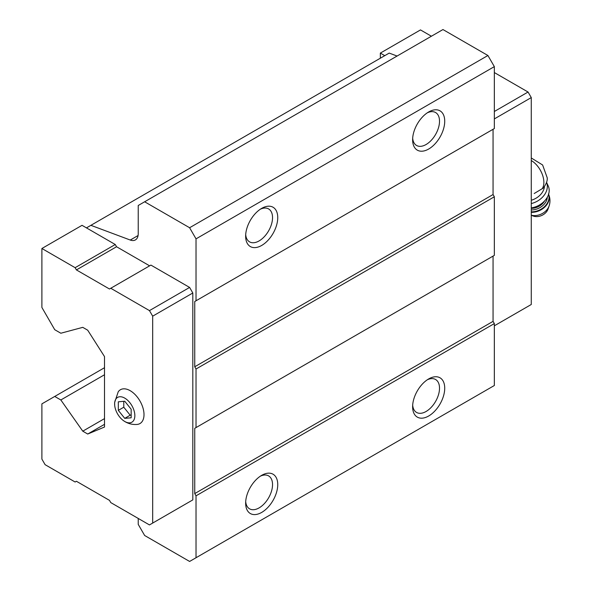 <?xml version="1.0" encoding="UTF-8"?>
<svg xmlns="http://www.w3.org/2000/svg" width="591" height="591" viewBox="0 0 591 591"><rect width="100%" height="100%" fill="white"/><g stroke="black" fill="none" stroke-linecap="round" stroke-linejoin="round"><path stroke-width="0.89" d="M131.158 417.785L131.158 409.223L124.738 401.23L118.318 401.806L118.318 410.368L124.738 418.362L131.158 417.785M124.738 421.479A14.302 8.259 -120 0 0 134.844 415.207A14.302 8.259 -120 0 0 123.999 397.721A14.302 8.259 -120 0 0 114.684 405.271A14.302 8.259 -120 0 0 123.63 420.762A14.302 8.259 -120 0 0 124.738 421.479M534.212 193.516L543.269 188.056M138.228 518.44L138.228 524.372L144.647 535.498L189.608 561.45L196.027 557.741L196.027 495.819L194.742 493.596L194.742 428.335L196.027 427.596L196.027 369.006L194.742 366.782L194.742 301.521L196.027 300.782L196.027 238.86L189.608 227.734L144.647 201.782L138.228 205.491L138.228 233.681A13.623 7.868 -120 0 1 135.405 239.916A13.623 7.868 -120 0 1 130.264 240.042L90.896 225.326L86.463 227.882L82.031 225.326L41.895 248.501L41.895 307.46L54.734 329.704L60.836 333.228L82.77 327.348L87.712 330.206L104.511 356.587L104.511 427.034L87.712 434.03L104.511 424.331M149.626 265.832L116.553 246.743L115.267 244.511L86.463 227.882M189.608 501.752L192.814 499.897L192.814 292.996L189.608 287.433L150.912 265.093L109.483 289.006L76.409 269.917L116.553 246.743M196.027 238.86L494.342 66.628L487.922 55.502L442.962 29.55L144.647 201.782M189.608 227.734L487.922 55.502M397.086 56.042L389.21 53.094L90.896 225.326M87.712 434.03L82.77 431.171L104.511 418.62M82.77 431.171L60.836 399.967L104.511 374.753M60.836 399.967L54.734 396.45L104.511 367.713M54.734 396.45L41.895 403.86L41.895 459.111L45.101 464.674L75.123 482.005L76.409 481.266L109.483 500.363L110.768 502.586L149.464 524.926L192.814 499.897M196.027 557.741L494.342 385.509L494.342 323.587L493.057 321.364L493.057 256.102L194.742 428.335M428.674 416.005A22.709 13.113 -60 0 1 412.621 406.741A22.709 13.113 -60 0 1 428.674 378.927A22.709 13.113 -60 0 1 444.728 388.198A22.709 13.113 -60 0 1 428.674 416.005M261.695 512.412A22.709 13.113 -60 0 1 245.642 503.14A22.709 13.113 -60 0 1 261.695 475.334A22.709 13.113 -60 0 1 277.748 484.605A22.709 13.113 -60 0 1 261.695 512.412M196.027 495.819L494.342 323.587M194.742 493.596L493.057 321.364M196.027 427.596L494.342 255.364L494.342 196.781L493.057 194.55L493.057 129.296L194.742 301.521M196.027 369.006L494.342 196.781M194.742 366.782L493.057 194.55M196.027 300.782L494.342 128.55L494.342 66.628M261.695 245.442A22.709 13.113 -60 0 1 245.642 236.171A22.709 13.113 -60 0 1 261.695 208.364A22.709 13.113 -60 0 1 277.748 217.636A22.709 13.113 -60 0 1 261.695 245.442M428.674 149.035A22.709 13.113 -60 0 1 412.621 139.764A22.709 13.113 -60 0 1 428.674 111.958A22.709 13.113 -60 0 1 444.728 121.229A22.709 13.113 -60 0 1 428.674 149.035M427.315 112.815A19.015 10.978 -60 0 1 435.574 112.519A19.015 10.978 -60 0 1 438.492 127.759A19.015 10.978 -60 0 1 426.067 144.522A19.015 10.978 -60 0 1 416.559 145.46A19.015 10.978 -60 0 1 412.673 138.161M260.335 209.214A19.015 10.978 -60 0 1 268.595 208.926A19.015 10.978 -60 0 1 271.513 224.166A19.015 10.978 -60 0 1 259.087 240.929A19.015 10.978 -60 0 1 249.579 241.867A19.015 10.978 -60 0 1 245.693 234.568M260.335 476.183A19.015 10.978 -60 0 1 268.595 475.895A19.015 10.978 -60 0 1 271.513 491.136A19.015 10.978 -60 0 1 259.087 507.898A19.015 10.978 -60 0 1 249.579 508.836A19.015 10.978 -60 0 1 245.693 501.537M427.315 379.784A19.015 10.978 -60 0 1 435.574 379.496A19.015 10.978 -60 0 1 438.492 394.729A19.015 10.978 -60 0 1 426.067 411.491A19.015 10.978 -60 0 1 416.559 412.437A19.015 10.978 -60 0 1 412.673 405.13M152.677 523.072L152.677 316.17L149.464 310.607L189.608 287.433M152.677 316.17L192.814 292.996M149.464 310.607L110.768 288.268M76.409 269.917L75.123 267.686L115.267 244.511M75.123 267.686L41.895 248.501M123.63 420.762L125.211 421.775C128.868 423.865 132.812 424.759 137.06 424.441A19.525 11.273 -120 0 0 139.964 401.008A19.525 11.273 -120 0 0 118.215 391.803L114.617 402.582L114.684 405.271M384.778 55.657L380.345 53.094L380.345 58.213M494.342 325.811L531.272 304.491L531.272 97.589L494.342 118.909M531.272 97.589L528.058 92.026L494.342 111.492M528.058 92.026L494.342 72.56M431.4 36.228L420.489 29.919L380.345 53.094M531.272 200.253A15.898 12.034 -25 0 0 544.451 186.645M531.272 215.294L533.104 215.996A10.217 7.735 -25 0 0 548.056 209.022L549.105 205.956C550.443 201.878 550.221 197.867 548.441 193.914M531.272 207.921A18.166 13.748 -25 0 0 548.189 185.855L546.549 182.338M531.272 203.563A18.166 13.748 -25 0 0 546.542 182.353M118.318 410.368L123.778 407.214L130.197 415.207L131.158 415.118M123.778 401.319L123.778 407.214M124.738 418.362L130.197 415.207M542.006 188.913A17.826 10.291 -120 0 0 543.875 182.36A17.826 10.291 -120 0 0 531.272 160.53M130.264 240.042L138.08 235.528M531.272 215.213A13.009 9.848 -25 0 0 549.105 205.956M531.272 212.317A14.989 11.347 -25 0 0 545.316 206.51A14.989 11.347 -25 0 0 548.588 194.254M531.272 211.844A14.989 11.347 -25 0 0 548.566 194.313M531.272 209.938A13.623 10.313 -25 0 0 547.332 197.18M531.272 208.35A12.485 9.456 -25 0 0 544.614 200.903M531.272 157.974L542.612 164.978L547.2 177.728C547.591 180.573 546.291 184.015 543.277 188.071"/></g></svg>
